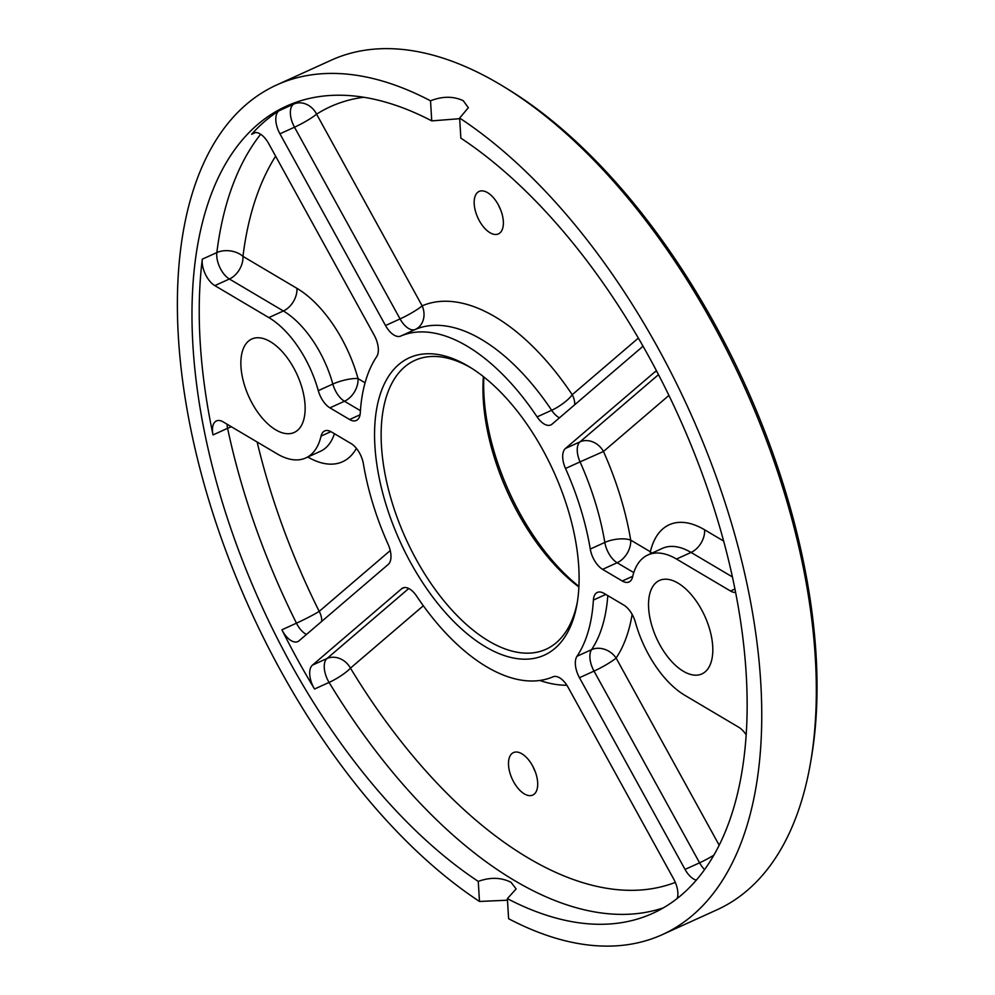 <?xml version="1.0" encoding="UTF-8"?>
<svg xmlns="http://www.w3.org/2000/svg" width="995" height="995" viewBox="0 0 995 995"><rect width="100%" height="100%" fill="white"/><g stroke="black" fill="none" stroke-linecap="round" stroke-linejoin="round"><path stroke-width="1.49" d="M483.856 376.981A163.292 84.388 -114.4 0 0 578.928 586.403M578.903 586.988A158.628 81.976 65.6 0 1 483.396 376.62M485.411 646.75A163.292 84.388 65.6 0 1 374.916 446.096A163.292 84.388 65.6 0 1 468.259 366.172A163.292 84.388 65.6 0 1 469.416 366.869A163.292 84.388 65.6 0 1 577.038 603.94A163.292 84.388 65.6 0 1 485.411 646.75M471.356 368.063A158.628 81.976 -114.4 0 0 414.903 360.364A158.628 81.976 -114.4 0 0 389.057 491.779A158.628 81.976 -114.4 0 0 488.806 641.091A158.628 81.976 -114.4 0 0 546.044 649.25A158.628 81.976 -114.4 0 0 577.411 601.689M502.898 86.155L506.753 88.493A461.879 238.7 65.6 0 1 811.174 759.073L810.403 763.501A466.543 241.113 -114.4 0 0 502.898 86.155A466.543 241.113 -114.4 0 0 499.602 84.165A466.543 241.113 -114.4 0 0 331.26 60.173L276.709 84.948A466.543 241.113 -114.4 0 0 197.905 460.585A466.543 241.113 -114.4 0 0 479.49 901.458L507.475 900.214M459.678 118.691L431.743 120.88L430.524 100.818C442.414 96.142 453.322 96.105 463.235 100.682L468.346 107.696L459.64 118.057L460.859 138.131A443.223 229.061 -114.4 0 1 727.78 557.026A443.223 229.061 -114.4 0 1 652.77 913.335A443.223 229.061 -114.4 0 1 507.375 898.634L508.607 918.708A466.543 241.113 -114.4 0 0 662.421 934.579L716.972 909.816A466.543 241.113 -114.4 0 0 810.403 763.501M642.77 345.775A18.656 9.639 65.6 0 1 641.228 347.79L552.051 424.156A18.656 9.639 65.6 0 1 550.832 424.927A18.656 9.639 65.6 0 1 544.103 423.969A18.656 9.639 65.6 0 1 537.101 416.893A186.612 96.44 -114.4 0 0 400.674 336.099A18.656 9.639 65.6 0 1 394.045 335.091A18.656 9.639 65.6 0 1 385.513 325.527L279.943 133.815A18.656 9.639 65.6 0 1 279.172 110.694A443.223 229.061 -114.4 0 0 251.611 134.3A18.656 9.639 65.6 0 1 253.377 132.969A18.656 9.639 65.6 0 1 268.638 143.504L374.207 335.215A18.656 9.639 65.6 0 1 376.682 356.645A186.612 96.44 -114.4 0 0 360.277 412.85A18.656 9.639 65.6 0 1 356.347 420.475A18.656 9.639 65.6 0 1 349.606 419.517L329.917 407.851A18.656 9.639 65.6 0 1 318.288 390.662A79.314 40.994 -114.4 0 0 268.837 317.592L214.833 285.615A18.656 9.639 65.6 0 1 202.296 259.173A443.223 229.061 -114.4 0 0 213.042 434.914A18.656 9.639 65.6 0 1 216.437 420.935A18.656 9.639 65.6 0 1 223.166 421.892L277.17 453.882A79.314 40.994 -114.4 0 0 305.788 457.949A79.314 40.994 -114.4 0 0 321.062 436.096A18.656 9.639 65.6 0 1 324.656 430.947A18.656 9.639 65.6 0 1 331.385 431.905L351.073 443.571A18.656 9.639 65.6 0 1 363.399 463.857A186.612 96.44 -114.4 0 0 388.162 544.427A18.656 9.639 65.6 0 1 388.224 564.439L299.047 640.805A18.656 9.639 65.6 0 1 297.828 641.588A18.656 9.639 65.6 0 1 291.1 640.618A18.656 9.639 65.6 0 1 281.908 629.785A443.223 229.061 -114.4 0 0 314.544 689.025A18.656 9.639 65.6 0 1 312.442 665.133L401.619 588.766A18.656 9.639 65.6 0 1 402.838 587.983A18.656 9.639 65.6 0 1 416.569 596.03A186.612 96.44 -114.4 0 0 486.642 666.787A186.612 96.44 -114.4 0 0 552.996 676.824A18.656 9.639 65.6 0 1 568.157 687.396L673.727 879.107A18.656 9.639 65.6 0 1 677.185 898.522M696.326 880.177A18.656 9.639 65.6 0 1 693.565 878.983A18.656 9.639 65.6 0 1 685.045 869.419L579.463 677.707A18.656 9.639 65.6 0 1 577 656.265A186.612 96.44 -114.4 0 0 593.393 600.072A18.656 9.639 65.6 0 1 597.336 592.435A18.656 9.639 65.6 0 1 604.064 593.406L623.753 605.059A18.656 9.639 65.6 0 1 635.395 622.248A79.314 40.994 65.6 0 0 684.846 695.318L738.837 727.308A18.656 9.639 65.6 0 1 746.2 734.919M487.55 192.632A23.333 12.052 -114.4 0 0 479.13 191.438A23.333 12.052 -114.4 0 0 475.324 210.753A23.333 12.052 -114.4 0 0 490 232.718A23.333 12.052 -114.4 0 0 498.408 233.912A23.333 12.052 -114.4 0 0 502.214 214.584A23.333 12.052 -114.4 0 0 487.55 192.632M500.746 210.057A23.333 12.052 65.6 0 1 498.619 205.38M524.315 793.873A23.333 12.052 65.6 0 1 509.651 771.909A23.333 12.052 65.6 0 1 513.445 752.593A23.333 12.052 65.6 0 1 521.865 753.787A23.333 12.052 65.6 0 1 536.541 775.739A23.333 12.052 65.6 0 1 532.735 795.067A23.333 12.052 65.6 0 1 524.315 793.873M532.934 766.536A23.333 12.052 -114.4 0 0 535.061 771.212M683.366 671.277A51.317 26.517 65.6 0 1 651.091 622.969A51.317 26.517 65.6 0 1 659.461 580.458A51.317 26.517 65.6 0 1 677.981 583.095A51.317 26.517 65.6 0 1 710.256 631.402A51.317 26.517 65.6 0 1 701.885 673.913A51.317 26.517 65.6 0 1 683.366 671.277M270.304 341.646A51.317 26.517 -114.4 0 0 251.785 339.009A51.317 26.517 -114.4 0 0 243.427 381.52A51.317 26.517 -114.4 0 0 275.702 429.828A51.317 26.517 -114.4 0 0 294.209 432.464A51.317 26.517 -114.4 0 0 302.579 389.953A51.317 26.517 -114.4 0 0 270.304 341.646M662.421 934.579A466.543 241.113 -114.4 0 0 741.225 558.941A466.543 241.113 -114.4 0 0 459.64 118.057M507.375 898.634L516.119 888.933L511.032 882.291C501.119 877.366 490.187 877.068 478.259 881.396L479.49 901.458M431.743 120.88A443.223 229.061 -114.4 0 0 286.349 106.179A443.223 229.061 -114.4 0 0 211.35 462.501A443.223 229.061 -114.4 0 0 478.259 881.396M430.524 100.818A466.543 241.113 -114.4 0 0 276.709 84.948M633.778 572.598L617.136 562.747L602.597 569.351A18.656 9.639 65.6 0 1 590.271 549.053A186.612 96.44 -114.4 0 0 565.508 468.483A18.656 9.639 65.6 0 1 565.446 448.471L654.623 372.118A18.656 9.639 65.6 0 1 655.842 371.334A18.656 9.639 65.6 0 1 656.613 371.06M735.616 592.411A18.656 9.639 65.6 0 1 730.504 591.018L734.944 589.003M602.597 569.351L622.285 581.018A18.656 9.639 65.6 0 0 629.014 581.976A18.656 9.639 65.6 0 0 632.609 576.826A79.314 40.994 65.6 0 1 647.882 554.961A79.314 40.994 65.6 0 1 676.5 559.041L730.504 591.018M663.441 907.826A443.223 229.061 65.6 0 1 514.676 880.637A443.223 229.061 65.6 0 1 329.084 682.421L314.544 689.025M423.335 605.744L350.464 668.13A424.554 219.41 -114.4 0 0 528.245 858.001A424.554 219.41 -114.4 0 0 675.331 882.391M566.864 685.244A205.281 106.092 65.6 0 1 539.8 680.456M559.464 417.813A18.656 9.639 65.6 0 1 558.655 417.365A18.656 9.639 65.6 0 1 551.64 410.288A186.612 96.44 -114.4 0 0 415.226 329.494L400.674 336.099M385.513 325.527L400.065 318.922A18.656 9.639 -114.4 0 0 408.584 328.487A18.656 9.639 -114.4 0 0 415.226 329.494A18.656 15.97 -113.2 0 0 422.154 305.851A205.281 106.092 65.6 0 1 572.224 394.729L638.342 338.101M281.908 629.785L296.46 623.181A18.656 9.639 -114.4 0 0 305.652 634.014A18.656 9.639 -114.4 0 0 306.46 634.462M279.172 110.694L293.712 104.089A443.223 229.061 65.6 0 1 297.505 101.788M255.541 132.509L251.611 134.3M202.296 259.173L216.848 252.568A443.223 229.061 65.6 0 1 260.64 134.263M257.145 442.016A424.554 219.41 -114.4 0 0 319.208 611.378A18.656 1.144 153.5 0 1 296.46 623.181A443.223 229.061 65.6 0 1 227.594 428.31L213.042 434.914M356.397 448.359A97.97 50.633 65.6 0 1 307.816 457.028M321.733 621.39A18.656 15.796 49.4 0 0 319.208 611.378L390.251 550.558M577 656.265L591.54 649.66A186.612 96.44 -114.4 0 0 607.796 595.607M605.806 594.438L593.393 600.072M632.136 614.388A205.281 106.092 65.6 0 1 616.104 658.043L719.211 845.265M537.101 416.893L551.64 410.288A18.656 4.851 -33.8 0 0 572.224 394.729A18.656 15.796 49.4 0 1 574.737 404.729M590.271 549.053L604.823 542.449A186.612 96.44 -114.4 0 0 580.06 461.879L565.508 468.483M363.697 97.261A424.554 219.41 -114.4 0 0 316.584 114.151L422.154 305.851A18.656 2.363 -28.8 0 1 400.065 318.922L294.495 127.211L279.943 133.815M668.914 395.438L603.467 451.481A205.281 106.092 65.6 0 1 630.706 540.111L650.394 551.765A97.97 50.633 65.6 0 1 704.622 529.8L723.639 541.069M275.615 156.19A424.554 219.41 -114.4 0 0 242.954 256.374L296.945 288.351A97.97 50.633 65.6 0 1 358.038 378.61L365.065 382.789M305.788 457.949L320.328 451.344A79.314 40.994 -114.4 0 0 334.444 433.708M330.9 431.631L321.062 436.096M268.837 317.592L283.376 310.987L229.385 279.01L214.833 285.615M318.288 390.662L332.827 384.058A79.314 40.994 -114.4 0 0 283.376 310.987A18.656 12.848 120.6 0 0 296.945 288.351M360.426 410.699L344.469 401.246L329.917 407.851M349.606 419.517L360.053 414.778M732.419 576.938L691.052 552.436A79.314 40.994 -114.4 0 0 662.434 548.357L647.882 554.961M676.5 559.041L691.052 552.436A18.656 12.848 -59.4 0 0 704.622 529.8M622.285 581.018L632.745 576.267M565.446 448.471L579.998 441.867L658.491 374.655M656.675 371.185L654.623 372.118M685.045 869.419L699.584 862.814L594.015 671.103L579.463 677.707M312.442 665.133L326.994 658.528L408.758 588.505M404.219 587.585L401.619 588.766M227.034 424.181A18.656 9.639 -114.4 0 0 227.594 428.31A18.656 6.281 168 0 1 231.449 426.805M344.469 401.246A18.656 12.848 120.6 0 0 358.038 378.61A18.656 4.676 164.6 0 0 332.827 384.058A18.656 9.639 -114.4 0 0 344.469 401.246M216.848 252.568A18.656 9.639 -114.4 0 0 229.385 279.01A18.656 12.848 -59.4 0 0 242.954 256.374A18.656 12.214 7.1 0 0 216.848 252.568M591.54 649.66A18.656 9.639 -114.4 0 0 594.015 671.103A18.656 2.363 -28.8 0 0 616.104 658.043A18.656 15.223 -146.1 0 0 591.54 649.66M713.912 855.14A18.656 2.363 -28.8 0 1 699.584 862.814A18.656 9.639 -114.4 0 0 704.622 869.618M579.998 441.867A18.656 9.639 -114.4 0 0 580.06 461.879L603.467 451.481A18.656 15.796 -130.6 0 0 579.998 441.867M604.823 542.449A18.656 9.639 -114.4 0 0 617.136 562.747A18.656 12.848 -59.4 0 0 630.706 540.111A18.656 7.338 -9.5 0 0 604.823 542.449M651.663 553.257A18.656 13.233 -167 0 0 650.394 551.765A18.656 12.848 -59.4 0 1 650.407 553.817M293.712 104.089A18.656 9.639 -114.4 0 0 294.495 127.211A18.656 2.363 -28.8 0 0 316.584 114.151A18.656 15.932 -122.3 0 0 293.712 104.089M350.464 668.13A18.656 15.796 49.4 0 0 326.994 658.528A18.656 9.639 65.6 0 0 329.084 682.421A18.656 3.57 148.8 0 0 350.464 668.13"/></g></svg>
